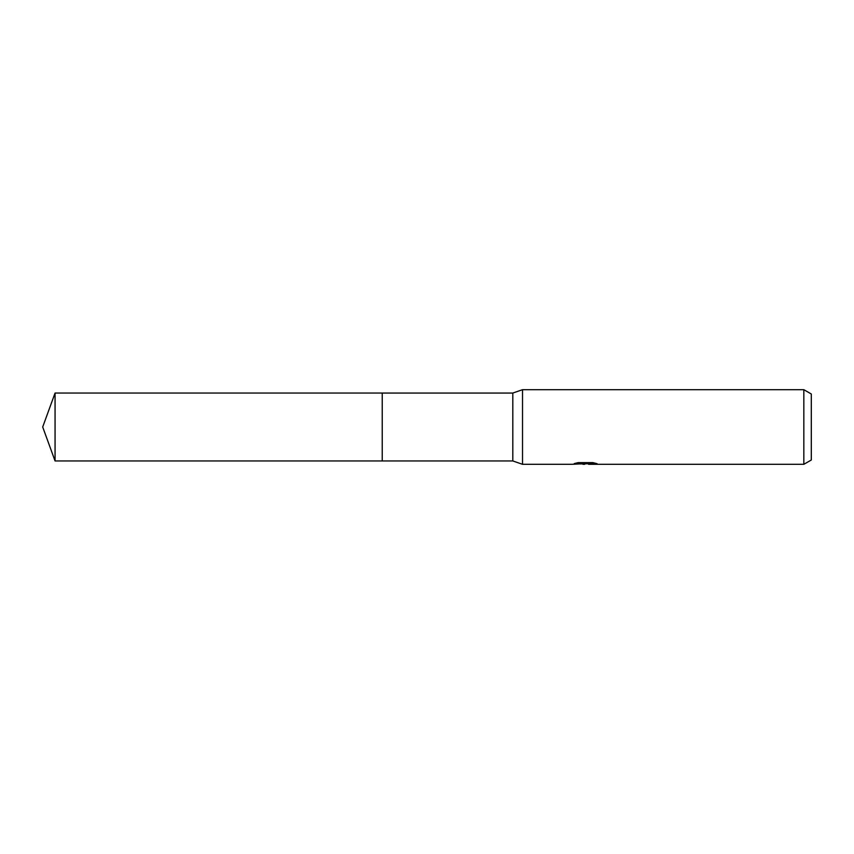 <?xml version="1.0" encoding="UTF-8"?>
<svg xmlns="http://www.w3.org/2000/svg" width="854" height="854" viewBox="0 0 854 854"><rect width="100%" height="100%" fill="white"/><g stroke="black" fill="none" stroke-linecap="round" stroke-linejoin="round"><path stroke-width="1.28" d="M577.155 462.836L586.196 462.836L586.196 463.605L572.009 464.309L522.52 464.309L512.816 460.946L382.229 460.946L382.229 393.053L512.816 393.053L522.52 389.691L803.838 389.691L811.3 393.993L811.3 460.007L803.838 464.309L588.652 464.309L588.513 463.541L593.882 462.847M512.816 460.946L512.816 393.053M522.52 464.309L522.52 389.691M588.513 463.722L580.357 463.946M584.702 464.309L582.93 464.309M803.838 464.309L803.838 389.691M586.196 463.605L574.262 463.605L578.147 462.622L592.868 462.622L597.138 463.722L588.513 464.288M55.062 460.957L55.062 393.043L382.229 393.043L382.229 460.957L55.062 460.957L42.7 427L55.062 393.043M586.196 463.562L588.513 463.562"/></g></svg>
